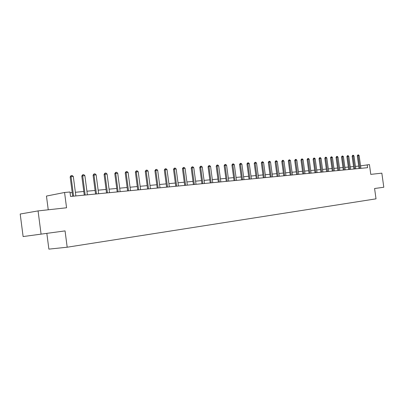 <?xml version="1.0" encoding="UTF-8"?>
<svg xmlns="http://www.w3.org/2000/svg" width="404" height="404" viewBox="0 0 404 404"><rect width="100%" height="100%" fill="white"/><g stroke="black" fill="none" stroke-linecap="round" stroke-linejoin="round"><path stroke-width="0.61" d="M46.839 233.391L48.879 249.127L67.185 247.213L376.018 198.844L374.584 188.511L383.8 187.249L381.841 173.154L370.786 174.371L369.433 164.59L360.56 165.867M67.185 247.213L65.059 230.896L23.114 236.562L20.2 214.024L38.067 210.908L66.559 207.777L64.564 192.486L46.46 196.066L48.243 209.787M41.082 234.184L38.067 210.908M64.564 192.486L69.973 191.991L70.559 196.455L367.595 167.685L367.191 164.797M358.707 166.084L355.444 166.387M353.561 166.564L350.223 166.872M348.314 167.049L344.9 167.362M342.971 167.539L339.481 167.862M337.527 168.044L333.951 168.372M331.977 168.559L328.316 168.897M326.316 169.079L322.569 169.428M320.544 169.614L316.711 169.968M314.66 170.16L310.732 170.518M308.656 170.71L304.631 171.084M302.53 171.281L298.404 171.66M296.278 171.857L292.052 172.245M289.895 172.447L285.562 172.846M283.381 173.048L278.937 173.457M276.725 173.664L272.17 174.084M269.928 174.291L265.261 174.725M262.984 174.932L258.196 175.376M255.889 175.588L250.975 176.043M248.637 176.26L243.592 176.725M241.223 176.947L236.042 177.422M233.638 177.644L228.321 178.139M225.881 178.361L220.422 178.866M217.943 179.098L212.337 179.613M209.822 179.846L204.06 180.381M201.51 180.613L195.587 181.164M192.996 181.401L186.906 181.967M184.274 182.209L178.007 182.785M175.336 183.032L168.897 183.628M166.18 183.881L159.55 184.492M156.792 184.749L149.97 185.38M147.162 185.638L140.137 186.289M137.284 186.552L130.048 187.219M127.149 187.486L119.695 188.178M116.746 188.451L109.06 189.158M106.06 189.436L98.142 190.168M95.081 190.451L86.916 191.208M83.805 191.491L75.376 192.274M72.21 192.567L70.074 192.764M73.594 196.162L71.059 176.684L70.16 176.886L71.099 175.583L72.23 175.503L73.316 176.518L75.861 195.945M72.69 196.248L70.16 176.886M73.316 176.518L71.059 176.684L71.099 175.583M85.188 195.041L82.679 175.831L81.78 176.028L82.709 174.745L83.805 174.669L84.88 175.669L87.395 194.824M84.279 195.127L81.78 176.028M84.88 175.669L82.679 175.831L82.709 174.745M96.47 193.945L93.986 175.003L93.082 175.2L94.001 173.932L95.071 173.856L96.127 174.846L98.616 193.738M95.551 194.036L93.082 175.2M96.127 174.846L93.986 175.003L94.001 173.932M107.444 192.885L104.99 174.195L104.081 174.387L104.99 173.139L106.03 173.064L107.07 174.043L109.529 192.683M106.525 192.971L104.081 174.387M107.07 174.043L104.99 174.195L104.99 173.139M118.125 191.849L115.701 173.407L114.787 173.604L115.685 172.372L116.7 172.296L117.726 173.26L120.16 191.653M117.205 191.94L114.787 173.604M117.726 173.26L115.701 173.407L115.685 172.372M128.528 190.839L126.129 172.644L125.215 172.836L126.099 171.619L127.088 171.548L128.103 172.498L130.507 190.648M127.603 190.93L125.215 172.836M128.103 172.498L126.129 172.644L126.099 171.619M138.663 189.86L136.289 171.897L135.37 172.089L136.249 170.887L137.208 170.816L138.213 171.756L140.592 189.673M137.734 189.951L135.37 172.089M138.213 171.756L136.289 171.897L136.249 170.887M148.536 188.905L146.187 171.17L145.268 171.362L146.137 170.175L147.076 170.109L148.066 171.033L150.414 188.719M147.606 188.991L145.268 171.362M148.066 171.033L146.187 171.17L146.137 170.175M158.161 187.971L155.838 170.463L154.919 170.65L155.777 169.478L156.691 169.412L157.666 170.326L159.994 187.794M157.232 188.062L154.919 170.65M157.666 170.326L155.838 170.463L155.777 169.478M167.549 187.062L165.246 169.771L164.327 169.958L165.175 168.801L166.064 168.736L167.029 169.64L169.332 186.89M166.615 187.153L164.327 169.958M167.029 169.64L165.246 169.771L165.175 168.801M176.7 186.173L174.427 169.099L173.503 169.281L174.341 168.14L175.215 168.079L176.164 168.968L178.447 186.007M175.77 186.264L173.503 169.281M176.164 168.968L174.427 169.099L174.341 168.14M185.633 185.31L183.381 168.443L182.457 168.625L183.29 167.498L184.138 167.438L185.077 168.317L187.335 185.143M184.699 185.401L182.457 168.625M185.077 168.317L183.381 168.443L183.29 167.498M194.349 184.466L192.122 167.801L191.198 167.983L192.021 166.867L192.849 166.807L193.779 167.68L196.011 184.305M193.415 184.557L191.198 167.983M193.779 167.68L192.122 167.801L192.021 166.867M202.858 183.643L200.652 167.175L199.727 167.352L200.546 166.251L201.354 166.196L202.273 167.054L204.48 183.482M201.924 183.729L199.727 167.352M202.273 167.054L200.652 167.175L200.546 166.251M211.171 182.835L208.984 166.559L208.06 166.741L208.868 165.655L209.656 165.595L210.565 166.448L212.751 182.684M210.237 182.926L208.06 166.741M210.565 166.448L208.984 166.559L208.868 165.655M219.286 182.047L217.125 165.963L216.201 166.14L216.999 165.064L217.771 165.009L218.67 165.852L220.831 181.901M218.357 182.138L216.201 166.14M218.67 165.852L217.125 165.963L216.999 165.064M227.22 181.28L225.078 165.382L224.154 165.559L224.947 164.494L225.7 164.438L226.588 165.271L228.73 181.133M226.285 181.371L224.154 165.559M226.588 165.271L225.078 165.382L224.947 164.494M234.971 180.532L232.85 164.812L231.931 164.983L232.709 163.933L233.446 163.883L234.325 164.701L236.446 180.386M234.037 180.618L231.931 164.983M234.325 164.701L232.85 164.812L232.709 163.933M242.546 179.795L240.451 164.251L239.527 164.428L240.304 163.388L241.026 163.337L241.89 164.145L243.991 179.654M241.617 179.886L239.527 164.428M241.89 164.145L240.451 164.251L240.304 163.388M249.955 179.078L247.879 163.706L246.96 163.878L247.728 162.852L248.43 162.802L249.288 163.605L251.369 178.942M249.031 179.169L246.96 163.878M249.288 163.605L247.879 163.706L247.728 162.852M257.207 178.376L255.146 163.176L254.227 163.347L254.99 162.327L255.676 162.277L256.525 163.075L258.585 178.245M256.277 178.467L254.227 163.347M256.525 163.075L255.146 163.176L254.99 162.327M264.297 177.689L262.257 162.65L261.343 162.822L262.09 161.817L262.767 161.767L263.605 162.554L265.65 177.558M263.373 177.78L261.343 162.822M263.605 162.554L262.257 162.65L262.09 161.817M271.236 177.018L269.216 162.14L268.301 162.312L269.044 161.317L269.705 161.267L270.534 162.044L272.559 176.891M270.311 177.109L268.301 162.312M270.534 162.044L269.216 162.14L269.044 161.317M278.023 176.361L276.023 161.64L275.109 161.807L275.851 160.822L276.498 160.777L277.316 161.544L279.321 176.235M277.104 176.447L275.109 161.807M277.316 161.544L276.023 161.64L275.851 160.822M284.674 175.715L282.689 161.151L281.78 161.317L282.512 160.343L283.143 160.297L283.956 161.06L285.941 175.594M283.754 175.806L281.78 161.317M283.956 161.06L282.689 161.151L282.512 160.343M291.183 175.083L289.219 160.671L288.31 160.837L289.037 159.873L289.653 159.827L290.456 160.58L292.425 174.962M290.269 175.174L288.31 160.837M290.456 160.58L289.219 160.671L289.037 159.873M297.561 174.467L295.612 160.206L294.708 160.368L295.425 159.413L296.031 159.368L296.829 160.115L298.778 174.351M296.647 174.553L294.708 160.368M296.829 160.115L295.612 160.206L295.425 159.413M303.808 173.861L301.874 159.747L300.975 159.908L301.682 158.964L302.278 158.918L303.066 159.656L305 173.745M302.894 173.952L300.975 159.908M303.066 159.656L301.874 159.747L301.682 158.964M309.929 173.271L308.015 159.292L307.116 159.454L307.818 158.519L308.404 158.479L309.181 159.206L311.095 173.154M309.02 173.356L307.116 159.454M309.181 159.206L308.015 159.292L307.818 158.519M315.923 172.69L314.029 158.853L313.13 159.014L313.827 158.085L314.403 158.045L315.171 158.767L317.069 172.579M315.019 172.776L313.13 159.014M315.171 158.767L314.029 158.853L313.827 158.085M321.806 172.119L319.928 158.418L319.029 158.58L319.721 157.661L320.281 157.621L321.049 158.338L322.927 172.008M320.902 172.205L319.029 158.58M321.049 158.338L319.928 158.418L319.721 157.661M327.568 171.559L325.705 157.994L324.816 158.156L325.503 157.247L326.048 157.207L326.806 157.913L328.669 171.453M326.669 171.649L324.816 158.156M326.806 157.913L325.705 157.994L325.503 157.247M333.224 171.013L331.376 157.58L330.487 157.737L331.169 156.838L331.704 156.797L332.452 157.499L334.305 170.907M332.325 171.099L330.487 157.737M332.452 157.499L331.376 157.58L331.169 156.838M338.769 170.478L336.936 157.171L336.052 157.328L336.724 156.434L337.254 156.398L337.996 157.095L339.83 170.372M337.875 170.564L336.052 157.328M337.996 157.095L336.936 157.171L336.724 156.434M344.208 169.948L342.39 156.772L341.506 156.924L342.178 156.045L342.693 156.005L343.43 156.696L345.248 169.847M343.314 170.034L341.506 156.924M343.43 156.696L342.39 156.772L342.178 156.045M349.546 169.433L347.743 156.378L346.864 156.53L347.526 155.656L348.036 155.621L348.763 156.303L350.566 169.332M348.657 169.518L346.864 156.53M348.763 156.303L347.743 156.378L347.526 155.656M354.783 168.923L352.995 155.994L352.116 156.146L352.778 155.277L353.273 155.242L353.995 155.919L355.783 168.827M354.773 168.852L353.894 168.988L352.116 156.146M353.995 155.919L352.995 155.994L352.778 155.277M359.924 168.428L358.151 155.616L357.277 155.767L357.929 154.909L358.419 154.873L359.131 155.54L360.908 168.332M359.04 168.513L357.277 155.767M359.131 155.54L358.151 155.616L357.929 154.909M73.589 196.051L72.685 196.218M85.183 194.93L84.274 195.097M96.46 193.839L95.551 194.006M107.434 192.774L106.52 192.945M118.12 191.743L117.2 191.91M128.523 190.733L127.598 190.9M138.653 189.754L137.734 189.92M148.526 188.799L147.601 188.966M158.151 187.87L157.227 188.032M167.539 186.961L166.61 187.123M176.694 186.077L175.765 186.239M185.623 185.214L184.694 185.375M194.339 184.37L193.415 184.532M202.848 183.547L201.924 183.704M211.161 182.739L210.232 182.901M219.276 181.957L218.352 182.113M227.21 181.189L226.285 181.346M234.961 180.442L234.037 180.598M242.536 179.704L241.617 179.861M249.95 178.992L249.026 179.144M257.197 178.29L256.277 178.442M264.287 177.603L263.368 177.755M271.225 176.932L270.306 177.083M278.018 176.275L277.104 176.427M284.663 175.634L283.754 175.78M291.173 175.003L290.264 175.149M297.551 174.387L296.642 174.533M303.798 173.781L302.894 173.927M309.919 173.19L309.015 173.336M315.918 172.609L315.019 172.755M321.796 172.038L320.897 172.185M327.563 171.483L326.669 171.624M333.214 170.937L332.325 171.079M338.759 170.397L337.87 170.544M344.198 169.872L343.314 170.013M349.536 169.357L348.652 169.498M359.913 168.352L359.04 168.493"/></g></svg>
